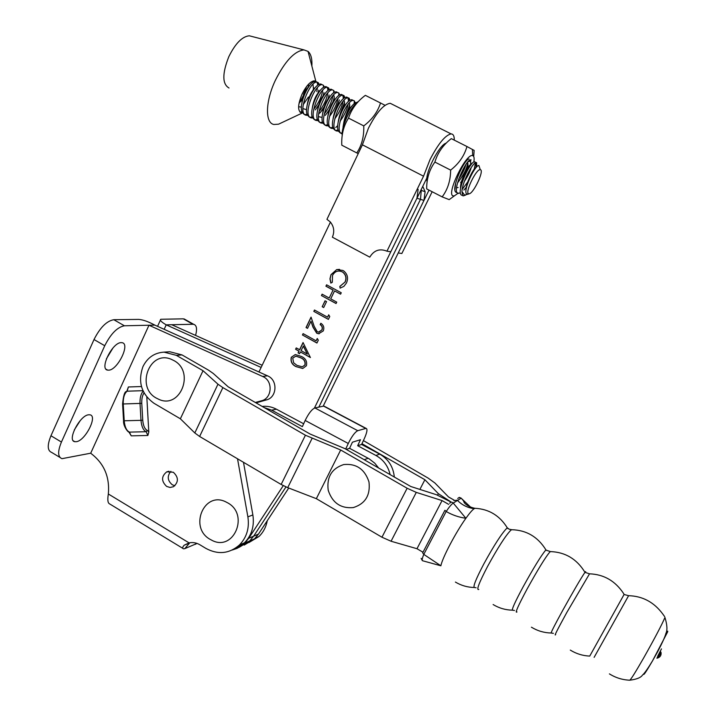 <?xml version="1.0" encoding="UTF-8"?>
<svg xmlns="http://www.w3.org/2000/svg" width="716" height="716" viewBox="0 0 716 716"><rect width="100%" height="100%" fill="white"/><g stroke="black" fill="none" stroke-linecap="round" stroke-linejoin="round"><path stroke-width="1.07" d="M108.734 370.172C117.675 370.029 130.5 343.698 122.087 342.695L121.183 342.633C112.367 342.311 99.13 369.232 107.642 370.118L108.734 370.172M106.416 358.805L112.958 347.994M76.406 441.691C85.365 440.626 97.904 415.826 89.965 414.815L88.569 414.788C79.727 415.414 66.767 440.779 74.795 441.7L76.406 441.691M74.303 429.895L80.317 420.507M255.308 402.464L261.788 400.7C271.856 398.203 273.172 381.735 263.658 376.929L148.973 325.234L154.826 325.109C148.31 321.609 142.931 319.703 138.698 319.399L113.79 319.712L124.414 325.78L148.973 325.234L90.717 453.192L62.006 458.67C57.754 457.023 57.557 451.483 61.433 442.049L104.742 345.73L94.02 339.536L50.961 435.758L61.433 442.049M256.015 402.875L266.692 399.841C276.671 397.371 277.978 381.064 268.545 376.303L154.826 325.109M170.882 471.325C166.971 476.131 167.446 480.615 172.296 484.795L174.865 485.743M173.308 472.247L166.81 471.808C161.243 476.31 161.181 481.179 166.64 486.424L170.059 487.462L173.469 486.71C178.731 482.101 178.669 477.286 173.308 472.247M233.962 549.109L244.451 542.817C251.71 535.317 254.52 526.018 252.864 514.929L243.485 462.294M189.838 542.737L184.817 548.617L197.061 543.435M90.646 453.21C103.972 463.18 109.87 476.775 108.349 493.995L189.087 542.889C192.828 542.119 196.453 542.755 199.943 544.804L205.832 548.367C218.031 554.909 229.218 553.79 239.404 545.01C246.725 537.447 249.553 528.068 247.879 516.871L237.524 458.786M126.83 391.249L128.397 386.971L141.455 386.533M144.05 392.932C142.359 395.402 141.598 398.875 141.777 403.35L142.744 420.202C143.236 425.778 144.784 429.188 147.38 430.45L148.803 431.981L146.816 397.049M148.803 431.981L147.863 435.471L131.225 435.847L129.372 432.106M262.163 365.25L171.742 324.733L166.21 324.858L261.125 367.442M248.882 542.576L259.04 536.454C263.354 532.203 266.101 526.949 267.283 520.675M196.139 543.14L195.584 544.285L196.193 543.149M59.947 457.426L51.695 452.44C47.372 450.749 47.122 445.182 50.961 435.758M94.02 339.536C100.07 327.579 106.666 320.974 113.79 319.712M182.84 548.367L109.682 503.939C107.794 503.169 107.355 499.858 108.349 493.995M253.428 539.309L245.919 544.008M164.17 329.306L166.21 324.858C161.377 322.003 159.57 320.142 160.787 319.273L183.296 318.835L192.926 324.267L171.742 324.733M185.757 319.846L183.296 318.835M189.087 542.889L184.146 545.216C182.392 547.221 182.213 548.42 183.591 548.832L184.817 548.617M124.414 325.78C117.37 327.105 110.819 333.754 104.742 345.73M192.926 324.267L193.705 324.33C196.685 325.252 197.303 328.948 195.575 335.41M299.574 349.766L303.056 342.534L310.395 357.535L300.389 351.95L299.548 353.713L298.071 352.89L298.912 351.126L295.592 349.274L296.245 347.913L299.727 349.748L303.128 342.678M314.396 408.129L416.954 198.234L418.135 189.319M330.425 222.112L258.977 371.944M232.19 550.04L237.068 548.367L241.543 545.78L244.756 543.095L248.72 538.28L283.267 485.636M342.875 270.442L343.868 271.051C347.609 274.3 348.477 278.273 346.472 282.981L343.877 286.382L340.109 288.118L339.814 286.418L345.005 282.077C346.66 278.139 345.909 274.846 342.767 272.196L342.096 271.794C337.97 270.138 334.775 271.355 332.519 275.454L332.287 282.337L330.828 283.089L329.951 278.855L331.016 274.649L336.672 269.601L342.875 270.442M325.923 286.212L326.594 284.816L341.264 292.772L340.583 294.169L334.56 290.902L330.72 298.858L336.735 302.134L336.055 303.53L321.43 295.556L322.102 294.16L329.217 298.044L333.056 290.078L325.923 286.212L326.711 284.879M322.191 306.734L325.055 300.783L326.55 301.606L323.686 307.549L322.191 306.734L325.171 300.854M327.552 317.179L328.707 314.807L329.763 316.535L328.384 319.39L313.814 311.388L314.476 310.01L327.552 317.179L328.787 314.942M317.251 331.741L318.414 332.117L321.806 330.04C322.683 327.785 322.137 325.977 320.168 324.625L320.84 323.247C323.668 325.127 324.473 327.695 323.265 330.935L318.575 333.772L316.696 333.182L312.99 327.203L310.968 321.224L307.531 328.367L306.045 327.543L311.057 317.116L314.199 326.38L317.251 331.741M316.114 340.834L317.26 338.471L318.307 340.198L316.937 343.036L302.456 334.999L303.119 333.629L316.114 340.834L317.34 338.605M296.308 366.735C292.038 364.811 290.365 361.652 291.278 357.266L295.323 354.563L301.284 356.416C305.589 358.26 307.298 361.374 306.421 365.742L302.814 368.454L296.46 366.717C292.191 364.793 290.517 361.643 291.43 357.257L291.278 357.266M244.183 545.082L254.565 538.817L258.467 534.082L253.643 536.168L285.979 486.925L253.643 536.168L249.705 540.938L253.643 536.168L248.72 538.28M239.216 547.266L249.705 540.938L239.216 547.266M323.14 406.232L423.962 200.435L420.489 199.343L421.348 189.239L420.489 199.343L318.826 407.135L420.489 199.343L416.954 198.234M340.243 288.092L339.814 286.418M339.957 286.427L345.005 282.077M345.148 282.086C346.795 278.148 346.052 274.855 342.91 272.214L342.096 271.794M342.239 271.811L339.626 270.997M330.944 283.026L330.094 278.828L331.016 274.649M331.159 274.667L336.672 269.601M336.815 269.619L339.545 269.377M340.61 294.115L334.56 290.902M336.09 303.468L321.43 295.556M321.582 295.556L322.218 294.231M333.056 290.078L329.217 298.044M333.2 290.087L326.075 286.221M323.713 307.486L322.334 306.734M328.411 319.327L313.814 311.388M313.966 311.388L314.593 310.073M318.871 332.126L321.806 330.04M321.958 330.031C322.827 327.785 322.281 325.977 320.32 324.616L320.168 324.625M320.32 324.616L320.947 323.31M319.246 333.781L316.696 333.182M316.848 333.182L313.134 327.194L310.968 321.224M307.558 328.295L306.045 327.543M306.197 327.534L311.12 317.295M316.973 342.955L302.456 334.999M302.608 334.99L303.235 333.692M310.431 357.454L300.389 351.95M299.583 353.632L298.071 352.89M298.223 352.872L298.912 351.126M299.064 351.117L295.592 349.274M295.744 349.265L296.361 347.976M307.325 354.089L303.396 346.034L301.051 350.589L307.325 354.089L303.244 346.043M291.43 357.257L295.252 354.563M302.689 368.471L296.46 366.717M302.268 366.852L305.07 364.945C305.607 361.526 304.175 359.137 300.783 357.767L295.842 356.165L292.728 358.134L293.632 362.779L296.97 365.375L302.322 366.852L304.918 364.963C305.455 361.544 304.023 359.155 300.63 357.785L295.842 356.165M423.962 200.435L425.125 191.709L422.762 186.348M258.467 534.082L288.745 488.035M392.726 104.545L390.238 103.292C383.713 104.187 376.446 112.493 368.418 128.227L362.412 144.82L326.935 219.347L330.174 221.835C333.987 226.417 334.721 231.536 332.376 237.193L369.778 257.142C373.976 250.251 379.704 248.264 386.953 251.191L390.784 251.781L426.951 177.783M454.266 140.121C454.347 136.049 453.291 133.981 451.089 133.91C445.236 135.19 438.21 143.755 430.012 159.623L423.55 176.199L386.953 251.191M429.018 190.116L398.239 252.936L401.855 253.5L432.16 191.727M362.412 144.82L423.55 176.199M303.665 423.774L276.439 409.212C271.883 406.822 267.122 405.891 262.163 406.42M264.123 407.547L271.632 410.161L302.367 426.62L305.168 420.462C308.641 413.383 311.89 409.212 314.915 407.95L357.749 430.692C354.957 432.097 351.798 436.357 348.271 443.481L345.685 449.066M357.749 430.692L366.055 428.365C367.675 428.884 367.12 432.267 364.372 438.505L361.598 444.457L357.669 445.719L375.936 455.474C383.409 459.681 388.135 466.071 390.13 474.627M361.598 444.457L379.713 454.114C388.43 459.162 393.299 466.805 394.31 477.035M378.639 468.013L374.745 463.163L369.062 458.768L349.578 448.323L346.258 449.388M349.578 448.323L352.415 442.202L360.461 439.714L357.669 445.719M365.715 428.419L323.614 406.124L314.915 407.95M323.614 406.124L324.76 406.5M167.857 351.878L169.781 351.744L182.016 354.921L176.333 355.342L164 352.138C154.504 352.746 147.496 357.544 142.985 366.529C137.624 381.762 141.294 394.015 153.994 403.287L180.369 418.788L194.815 432.956L199.621 436.474L281.146 484.463L287.725 487.641L316.347 498.676L381.959 537.224L391.061 541.242L416.981 548.716L422.986 552.242M176.333 355.342L203.031 370.709L180.369 418.788M203.031 370.709L217.968 384.197L222.873 387.607L305.419 435.23L340.691 449.988L316.347 498.676M340.691 449.988L407.135 488.249L416.282 492.384L442.058 500.573L416.981 548.716M442.058 500.573L448.655 504.368M419.889 489.422L424.892 479.729L438.344 493.664L451.313 502.176L436.411 494.711L410.787 486.504L344.942 448.637L310.055 434.012L228.234 386.864L213.234 373.439L208.481 370.145L182.016 354.921M363.397 440.6L428.195 478.136L434.907 482.996L448.493 496.922L454.168 500.171M424.892 479.729L361.956 443.696M172.601 359.951C196.193 370.262 180.289 411.091 157.681 398.758C134.438 388.484 149.832 347.949 172.601 359.951M226.784 502.39C250.314 513.667 233.631 553.074 211.113 539.864C187.923 528.641 204.087 489.484 226.784 502.39M343.707 464.559C356.326 463.359 364.748 469.15 368.973 481.913C370.539 495.221 365.303 503.778 353.274 507.59C340.7 508.646 332.34 502.847 328.197 490.2C326.594 477.035 331.768 468.488 343.707 464.559M358.26 153.555L356.783 152.92C361.777 145.455 364.104 136.443 363.764 125.891C372.105 119.59 377.69 111.965 380.518 102.988L385.029 105.315M380.518 102.988L365.348 95.344C357.087 101.484 351.484 109.074 348.522 118.113C343.564 125.882 341.317 134.903 341.792 145.187L356.783 152.92M363.764 125.891L348.522 118.113M342.194 135.378C341.219 126.392 350.965 106.031 358.528 101.359M468.595 193.723L469.159 193.776C473.428 193.589 484.186 171.017 480.57 169.764L480.257 169.665C476.319 168.636 464.63 192.81 468.595 193.723M468.703 193.938L466.796 194.054C462.321 191.611 474.824 165.065 478.843 165.477L479.863 168.43M464.362 195.531L462.742 195.781L461.927 191.458L464.568 195.137L467.494 194.269M461.927 191.458C462.241 182.276 472.703 162.496 476.015 162.586L476.588 162.657L476.695 166.944M466.295 187.279L463.878 190.089M460.397 192.917L457.909 193.302C451.635 191.611 465.812 159.614 470.6 159.82L471.146 159.901M462.178 189.436L468.676 180.647M474.207 169.227L475.487 162.783M475.317 162.201L474.475 161.771C470 161.485 456.11 191.96 461.364 195.038L461.739 195.271M342.391 133.829L341.595 133.597C333.656 131.019 346.875 99.282 353.328 100.464L354.295 100.804L355.217 102.934M340.78 133.042L342.221 132.988M338.471 131.135L336.422 130.947C328.411 128.325 341.586 96.606 348.11 97.823L349.14 98.208L350.035 100.249M335.732 130.41L338.059 130.035M353.06 100.329L351.807 99.694L350.473 100.016C344.235 102.316 334.623 125.049 338.516 131.225L340.091 132.827M349.712 104.912L345.971 114.945M347.869 97.698L346.598 97.054L345.184 97.403C338.901 99.801 329.467 122.221 333.289 128.486L331.266 128.298C323.176 125.631 336.314 93.939 342.91 95.192L343.984 95.613L344.852 97.573M330.452 127.743L332.877 127.421M340.118 121.138C344.163 115.634 346.857 109.978 348.209 104.151M348.585 101.341L347.958 97.823M344.548 102.424L340.207 113.549M328.134 125.864L326.111 125.649C317.958 122.955 331.043 91.272 337.719 92.561L338.847 93.035L339.688 94.906M326.935 125.891L325.44 125.13L327.713 124.808M334.802 118.802C339.026 113.137 341.8 107.311 343.116 101.305M343.438 98.611L342.776 95.192M342.687 95.076L341.398 94.422L339.903 94.798C333.584 97.287 324.312 119.402 328.08 125.748L329.763 127.529M339.384 99.945L334.667 111.741M322.979 123.241L320.974 123.009C312.74 120.279 325.789 88.605 332.537 89.939L333.719 90.458L334.533 92.248M320.303 122.49L322.549 122.194M329.503 116.448C333.907 110.64 336.753 104.643 338.033 98.477M337.513 92.462L336.207 91.8L334.632 92.194C328.286 94.772 319.166 116.583 322.871 123.018L324.616 124.879M334.238 97.483C332.698 103.909 329.7 109.87 325.243 115.383M317.841 120.619L315.837 120.377C307.54 117.603 320.544 85.947 327.364 87.325L328.599 87.88L329.378 89.598C322.988 92.266 314.038 113.772 317.671 120.297L319.479 122.248M315.183 119.858L317.403 119.59M324.223 114.086C328.805 108.134 331.705 101.994 332.94 95.676M332.349 89.849L331.025 89.178L329.369 89.598M329.1 95.022L328.026 98.862M325.35 104.984L320.276 112.654M312.704 118.006L310.717 117.746C302.349 114.936 315.309 83.298 322.2 84.712L323.489 85.32L324.241 86.949M311.558 118.006L310.073 117.236L312.257 116.994M318.96 111.714C323.704 105.637 326.675 99.354 327.856 92.883M328.035 90.484L327.266 87.316M327.194 87.236L325.861 86.564L324.115 87.012C317.707 89.769 308.918 110.971 312.489 117.567L314.342 119.608M323.972 92.579L323.077 95.863M319.578 103.677L315.317 109.924M307.585 115.392L305.607 115.124C297.167 112.278 310.082 80.657 317.045 82.098L318.387 82.761L319.103 84.309M304.792 114.587L307.128 114.39M313.715 109.324C318.629 103.131 321.645 96.723 322.782 90.109M322.057 84.64L320.696 83.951L318.871 84.425C312.436 87.271 303.799 108.179 307.307 114.846L309.231 116.985M469.025 159.015C464.496 158.684 450.695 188.952 455.913 192.228L456.334 192.497M357.23 102.352L355.771 102.63C351.153 104.455 343.492 118.793 342.973 128.182M333.289 128.486L334.918 130.169M316.92 82.036L315.55 81.347L313.635 81.848C307.173 84.774 298.697 105.386 302.143 112.126L304.121 114.363M251.611 36.391L249.32 35.8C242.241 36.435 235.412 43.39 228.834 56.645C222.139 73.632 222.193 84.094 229.013 88.005M311.881 66.114C312.265 58.927 310.995 54.022 308.041 51.4L303.987 49.905C294.527 51.024 284.968 61.191 275.329 80.398C265.314 101.502 264.974 122.973 273.879 124.486L278.578 124.181L282.417 122.373M299.36 103.077L303.844 94.575M315.881 81.391L314.575 80.845C310.583 81.096 306.43 85.464 302.125 93.948C297.686 104.742 297.471 111.034 301.481 112.833L302.474 112.797M303.378 94.431L306.716 86.323M308.166 87.155L308.632 85.293M316.812 91.585L317.439 87.638M312.794 91.111L313.742 87.71M313.984 81.678L313.706 80.872M303.271 104.536L308.417 97M300.514 101.753L302.608 98.915M299.888 112.009L302.009 111.803M300.505 112.51L302.465 112.788M318.853 90.144L317.627 94.351M317.806 85.114L316.973 82.098M465.991 190.196C465.704 183.609 473.509 167.938 476.077 167.535L476.015 162.586M460.621 188.415C459.43 182.562 467.888 165.056 470.654 164.761L470.895 164.716M471.2 167.598C470.161 171.545 467.906 176.1 464.424 181.264M458.115 187.511L456.557 187.726M465.865 164.582C464.872 168.716 462.5 173.505 458.768 178.946M343.34 125.389C344.53 116.771 347.421 110.282 352.021 105.941M338.131 122.534C339.312 114.068 342.167 107.677 346.696 103.364M349.175 103.032C349.954 104.106 349.882 106.228 348.952 109.414M332.931 119.679C334.112 111.374 336.923 105.073 341.38 100.795M343.949 100.365C344.951 101.681 344.682 104.473 343.134 108.76M327.749 116.833C328.921 108.68 331.696 102.478 336.064 98.244M322.576 113.978C323.739 105.986 326.469 99.891 330.756 95.693M333.513 95.04C334.524 96.114 334.47 98.495 333.361 102.173M322.128 117.424L318.423 116.645M317.403 111.132C318.575 103.301 321.26 97.313 325.467 93.152M323.435 109.038L319.121 113.611M312.257 108.286C313.411 100.625 316.051 94.736 320.168 90.628M307.11 105.44C308.265 97.949 310.86 92.167 314.888 88.104M306.582 109.673L302.922 108.608M301.982 102.585C303.137 95.273 305.678 89.607 309.607 85.589M313.044 84.712L313.519 89.545M301.427 107.087L298.59 106.782M308.632 84.103L308.462 86.797M454.884 189.382L455.788 182.669M468.049 161.718L470.349 161.073L471.173 164.492M460.621 182.705C466.581 173.048 468.908 166.219 467.593 162.237M467.512 162.344C467.682 167.123 464.353 174.006 457.515 182.974M473.849 162.004C474.431 158.522 474.135 156.437 472.981 155.757L472.721 155.649C466.277 152.535 445.844 194.645 453.139 195.88L454.356 195.871L457.971 193.329M453.022 196.837L449.192 199.639L442.148 196.882C447.715 189.543 450.543 180.62 450.641 170.104C458.92 163.624 464.362 155.766 466.957 146.52L474.153 150.405L473.697 156.527M466.957 146.52L451.304 138.627C443.106 144.954 437.637 152.768 434.898 162.076L450.641 170.104M434.898 162.076C429.349 169.719 426.611 178.66 426.673 188.908L442.148 196.882M446.202 143.128C439.006 144.73 424.176 174.74 427.139 181.578M470.09 169.361L467.288 174.507M462.813 180.477L461.39 181.971M664.654 616.619L662.658 613.854C653.914 602.138 642.556 596.088 628.603 595.694L594.119 657.369M589.528 573.82L566.866 612.386C557.451 629.57 553.719 636.954 555.679 634.546M550.514 551.588L549.62 552.233C545.01 557.916 537.474 570.231 527.012 589.187C517.99 606.067 514.643 613.648 516.988 611.929M546.702 550.479L545.914 549.879C537.868 536.839 526.475 530.117 511.743 529.715L510.812 530.243C505.666 535.505 497.951 547.507 487.677 566.24C479.058 582.761 476.086 590.494 478.78 589.438M661.02 652.473L658.102 657.843M665.934 633.293C667.5 630.993 668.055 630.545 667.598 631.968L652.527 660.841C646.065 671.93 643.165 676.217 643.818 673.693M643.917 657.503C635.548 672.1 630.823 679.663 629.731 680.2C636.569 679.359 640.829 677.649 642.503 675.081C644.382 673.514 647.729 668.771 652.527 660.841L657.664 651.703C662.398 642.655 665.137 636.578 665.88 633.481C667.527 630.178 667.214 624.844 664.949 617.478L664.949 617.478C661.826 624.808 654.818 638.153 643.917 657.503M624.155 594.361L589.742 656.089C582.788 655.793 576.299 653.789 570.294 650.092M585.366 572.585L585.643 571.601L584.927 572.37C580.846 578.421 573.498 590.986 562.892 610.077C554.882 624.701 550.98 632.344 551.186 633.007L553.396 633.347M493.109 604.537C499.106 608.161 505.568 610.041 512.504 610.175C511.627 609.477 515.162 601.717 523.092 586.905C533.536 567.967 541.099 555.67 545.762 550.04L550.434 551.588C565.345 552.134 576.854 559.044 584.963 572.326L589.492 573.82C603.821 574.357 615.142 580.864 623.466 593.322L624.164 594.504L628.603 595.694M508.387 528.757L506.991 528.077C501.782 533.295 494.049 545.261 483.801 563.984C475.979 578.931 472.846 586.762 474.386 587.496L476.104 587.747M471.862 508.315L461.158 498.202L453.246 503.053L465.892 518.277C458.867 517.292 452.297 515.037 446.184 511.501L423.783 554.381L440.877 565.792C442.202 558.194 455.779 532.337 465.892 518.277C469.562 513.13 472.3 509.944 474.117 508.727L475.084 508.297C488.974 509.085 499.705 515.61 507.295 527.844L509.246 529.231L511.743 529.715M440.877 565.792L422.646 560.762C421.778 560.53 422.154 558.399 423.783 554.381L422.673 552.859L444.86 510.383M461.543 498.542L463.646 500.958C463.7 503.402 468.604 507.089 475.021 508.315M449.702 503.258C450.749 501.907 451.93 501.835 453.246 503.053C451.456 504.27 449.102 507.089 446.184 511.501L444.913 510.266M459.063 497.441L461.247 498.175L459.332 497.396L457.694 498.479M262.674 376.428L267.569 375.81M247.879 516.871L252.864 514.929M255.567 402.616L258.27 402.141M261.492 400.781L266.397 399.931M141.777 403.35L123.233 403.976L124.208 420.784L140.989 420.337L140.023 403.475C139.844 397.863 140.891 393.773 143.164 391.187M142.931 390.676L127.117 391.196C124.369 393.478 123.071 397.738 123.233 403.976L122.579 403.949C123.412 395.653 124.674 391.527 126.383 391.562L127.117 391.196L128.397 386.971M122.588 403.976L123.555 420.731L124.208 420.784C124.772 426.951 126.526 430.728 129.48 432.115L146.154 431.721C143.263 430.325 141.544 426.53 140.989 420.337L142.744 420.202M147.863 435.471L146.154 431.721L147.38 430.45M123.564 420.766C123.071 426.557 128.701 432.983 128.862 431.918L131.225 435.847M276.439 409.212L271.632 410.161M379.713 454.114L375.936 455.474M348.271 443.481L305.168 420.462M368.176 458.276L364.193 459.708M217.968 384.197L194.815 432.956M222.873 387.607L199.621 436.474M305.419 435.23L281.146 484.463M312.042 438.46L287.725 487.641M407.135 488.249L381.959 537.224M416.282 492.384L391.061 541.242M438.344 493.664L437.592 495.105M661.477 648.902L657.78 656.035M474.117 508.727C467.342 507.707 461.722 504.861 457.255 500.18L453.881 500.582M166.81 471.808L169.003 471.235M239.404 545.01L244.451 542.817M255.666 402.669L257.626 402.329M255.281 538.092L259.04 536.454M261.788 400.7L266.692 399.841M189.14 543.238L184.146 545.216M73.327 440.814L74.795 441.7M106.058 369.205L107.642 370.118M184.093 318.906L193.705 324.33M160.393 320.142L157.556 326.335M420.856 190.25L425.125 191.709M244.756 543.095L254.565 538.817M390.238 103.292L451.089 133.91M366.055 428.365L323.99 406.097M164 352.138L169.781 351.744M469.159 193.776L467.915 194.233M465.695 195.038L463.503 195.844M480.257 169.665L478.906 165.468M458.553 193.445L457.238 192.774M342.176 133.722L340.888 133.06M332.081 128.531L330.577 127.761M476.068 162.577L474.52 161.762M353.328 100.464L351.807 99.694M348.11 97.823L346.598 97.054M342.91 95.192L341.398 94.422M337.719 92.561L336.207 91.8M332.537 89.939L331.025 89.178M327.364 87.325L325.861 86.564M322.2 84.712L320.696 83.951M317.045 82.098L315.55 81.347M302.528 112.895L278.578 124.181M315.854 81.364L308.041 51.4M249.32 35.8L303.987 49.905M459.815 193.186L460.37 192.747M470.6 159.82L470.654 164.761M354.295 100.804L354.196 103.668M349.14 98.208L349.032 100.956M335.741 127.511L337.737 125.604M343.984 95.613L343.877 98.235M338.847 93.035L338.74 95.532M333.719 90.458L333.611 92.838M328.599 87.88L328.483 90.144M323.489 85.32L323.381 87.459M318.387 82.761L318.28 84.783M313.259 80.962L313.196 82.107M468.694 161.306L469.526 160.984M472.721 155.649L472.408 149.384M454.356 195.871L449.192 199.639M661.074 652.616L660.6 651.703L658.022 655.856L656.912 658.255L658.138 657.834C660.358 656.867 661.333 655.131 661.074 652.616M455.394 582.063C461.22 585.545 467.512 587.362 474.252 587.496M512.504 610.175L514.482 610.471M531.415 627.189C537.519 630.903 544.097 632.846 551.15 633.007M609.405 673.881C615.679 677.792 622.455 679.896 629.731 680.2M421.142 558.39L422.386 560.682"/></g></svg>
